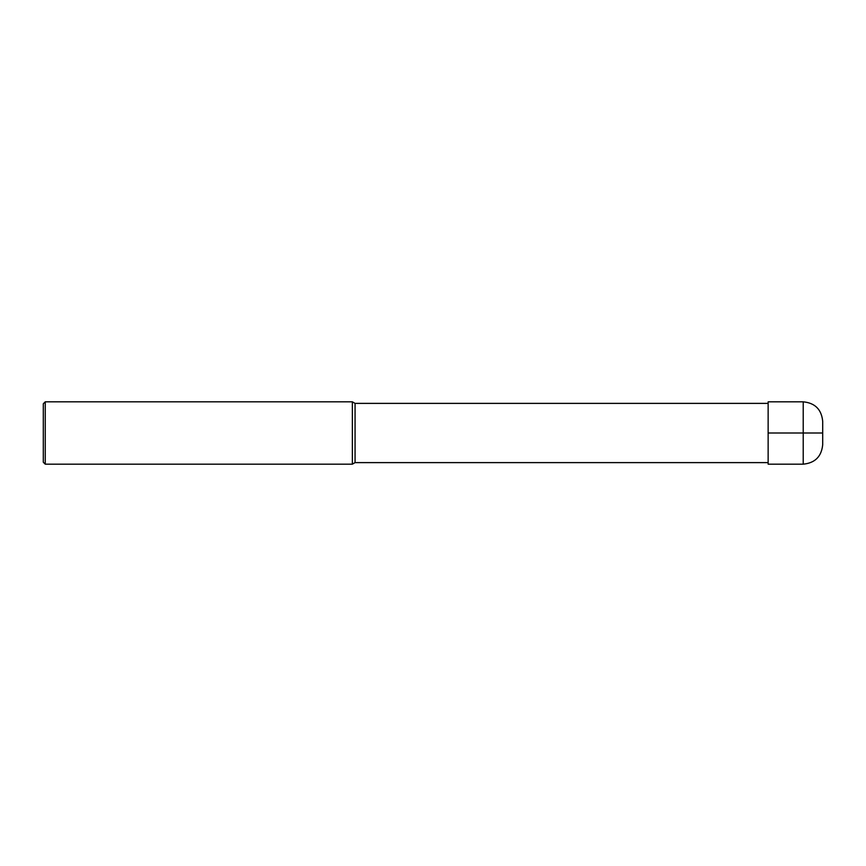 <?xml version="1.0" encoding="UTF-8"?>
<svg xmlns="http://www.w3.org/2000/svg" width="866" height="866" viewBox="0 0 866 866"><rect width="100%" height="100%" fill="white"/><g stroke="black" fill="none" stroke-linecap="round" stroke-linejoin="round"><path stroke-width="1.3" d="M768.142 462.617L355.06 462.617L355.06 403.383L768.142 403.383M355.06 403.383L352.365 401.824L352.365 464.176L355.06 462.617M45.248 401.824L43.3 403.772L43.3 462.228L45.248 464.176L45.248 401.824L352.365 401.824M822.7 433L822.7 444.691C821.542 456.523 815.047 463.018 803.215 464.176L768.142 464.176L768.142 401.824L803.215 401.824L803.215 433L822.7 433L822.7 421.309C821.542 409.477 815.047 402.982 803.215 401.824M768.142 433L803.215 433L803.215 464.176M45.248 464.176L352.365 464.176"/></g></svg>

